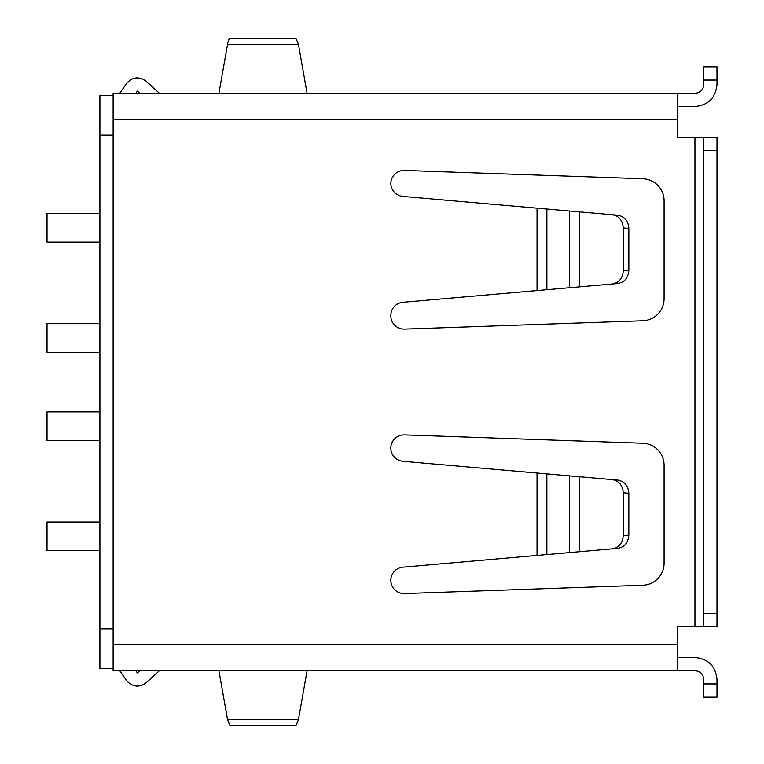 <?xml version="1.0" encoding="UTF-8"?>
<svg xmlns="http://www.w3.org/2000/svg" width="764" height="764" viewBox="0 0 764 764"><rect width="100%" height="100%" fill="white"/><g stroke="black" fill="none" stroke-linecap="round" stroke-linejoin="round"><path stroke-width="1.15" d="M99.912 550.682L47.015 550.682L47.015 522.032L99.912 522.032M99.912 352.338L47.015 352.338L47.015 323.688L99.912 323.688M99.912 440.484L47.015 440.484L47.015 411.834L99.912 411.834M99.912 242.14L47.015 242.14L47.015 213.49L99.912 213.49M402.895 302.305A13.227 13.227 0 0 0 390.824 315.484A13.227 13.227 0 0 0 390.834 315.685A13.227 13.227 0 0 0 404.5 329.103L642.82 320.775A22.041 22.041 0 0 0 664.088 298.753L664.088 200.789A22.041 22.041 0 0 0 642.82 178.757L404.5 170.439A13.227 13.227 0 0 0 390.815 183.456A13.227 13.227 0 0 0 402.895 196.424L537.044 208.161L537.044 290.568L402.895 302.305M230.059 38.2L295.926 38.2L298.438 44.388L227.548 44.388C228.235 40.435 229.066 38.372 230.059 38.2M298.438 719.612L295.926 725.8L230.059 725.8L227.548 719.612L298.438 719.612L307.071 670.706M677.315 137.377L716.985 137.377L716.985 626.623L677.315 626.623L677.315 644.262L113.129 644.262L113.129 93.294L677.315 93.294L677.315 137.377M642.82 443.225L404.5 434.897A13.227 13.227 0 0 0 390.843 447.312A13.227 13.227 0 0 0 402.886 461.284L537.035 473.021L537.035 555.438L402.886 567.174A13.227 13.227 0 0 0 390.843 581.156A13.227 13.227 0 0 0 404.5 593.561L642.82 585.243A22.041 22.041 0 0 0 664.088 563.211L664.088 465.247A22.041 22.041 0 0 0 642.82 443.225M113.129 135.171L99.912 135.171L99.912 628.829L113.129 628.829M677.315 657.479L694.944 657.479C708.323 658.797 715.667 666.151 716.985 679.521L716.985 697.15L703.759 697.15L703.759 679.521C703.252 674.144 700.321 671.203 694.944 670.706L113.129 670.706L113.129 644.262M677.315 670.706L677.315 644.262M612.222 214.732L617.809 215.228C624.608 216.527 628.294 220.92 628.839 228.417L628.839 270.313C628.209 277.905 624.532 282.308 617.809 283.511L612.222 283.998C619.021 282.699 622.698 278.297 623.252 270.8L623.252 227.93C622.622 220.338 618.945 215.935 612.222 214.732L579.675 211.886L579.675 286.844L612.222 283.998M579.675 286.844L569.4 287.741L569.4 210.988L579.675 211.886M537.044 290.568L569.4 287.741M546.871 289.709L546.871 209.021L537.044 208.161M546.871 209.021L569.4 210.988M612.203 479.601L617.789 480.088C624.599 481.387 628.275 485.789 628.829 493.277L628.829 535.182C628.199 542.774 624.513 547.167 617.789 548.371L612.203 548.858C619.012 547.559 622.689 543.166 623.243 535.669L623.243 492.79C622.612 485.197 618.926 480.804 612.203 479.601L579.666 476.755L579.666 551.704L612.203 548.858M579.666 551.704L569.39 552.611L569.39 475.857L579.666 476.755M537.035 555.438L569.39 552.611M546.862 554.578L546.862 473.881L537.035 473.021M546.862 473.881L569.39 475.857M703.759 137.377L703.759 626.623M113.129 668.5L99.912 668.5L99.912 628.829M99.912 135.171L99.912 95.5L113.129 95.5M677.315 106.521L694.944 106.521C708.323 105.203 715.667 97.849 716.985 84.479L716.985 66.85L703.759 66.85L703.759 84.479C703.262 89.846 700.321 92.788 694.944 93.294L637.644 93.294M318.091 670.706L321.978 670.706M218.915 670.706L227.548 719.612M159.409 670.706L146.287 682.682C139.029 687.848 132.439 687.103 126.509 680.447L119.738 670.706M135.839 670.706L137.377 672.912L139.793 670.706M227.548 44.388L218.915 93.294M119.738 93.294L126.509 83.553C132.439 76.897 139.029 76.152 146.287 81.318L159.409 93.294M139.793 93.294L137.377 91.088L135.839 93.294M307.071 93.294L298.438 44.388M322.494 93.294L626.623 93.294M321.969 93.294L318.091 93.294M694.944 137.377L694.944 626.623M113.129 119.738L677.315 119.738M716.985 613.406L703.759 613.406M703.759 150.594L716.985 150.594M703.759 683.923L716.985 683.923M628.839 270.313L623.252 270.8M623.252 227.93L628.839 228.417M628.829 535.182L623.243 535.669M623.243 492.79L628.829 493.277M716.985 80.077L703.759 80.077"/></g></svg>

